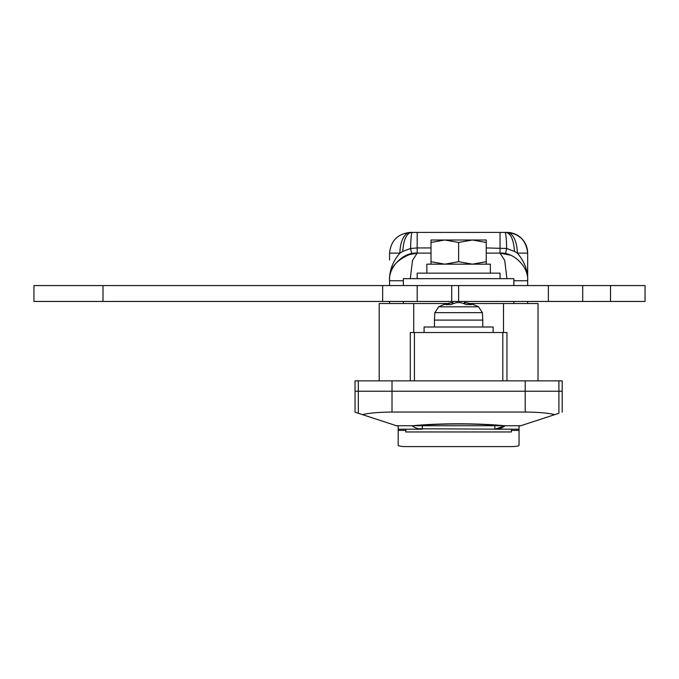 <?xml version="1.0" encoding="UTF-8"?>
<svg xmlns="http://www.w3.org/2000/svg" width="679" height="679" viewBox="0 0 679 679"><rect width="100%" height="100%" fill="white"/><g stroke="black" fill="none" stroke-linecap="round" stroke-linejoin="round"><path stroke-width="1.02" d="M558.902 380.86L558.902 413.29C563.29 411.856 563.29 411.856 558.902 413.29L520.759 425.741L504.412 425.741C479.272 423.144 437.955 423.144 412.807 425.741L396.468 425.741L355.041 412.212L355.041 391.223L562.187 391.223L355.041 391.223L355.041 380.86L562.187 380.86L562.187 412.212M506.95 232.405C519.443 233.72 526.344 240.621 527.659 253.114L517.305 253.114A20.718 10.355 90 0 0 506.95 232.405L505.872 232.405L506.95 232.405A20.718 20.718 0 0 1 527.659 253.114L527.659 285.57M527.659 301.451L527.659 303.521M379.205 380.86L379.205 303.521L413.732 303.521L413.732 332.523M503.495 332.523L503.495 303.521L538.023 303.521L538.023 380.86M410.557 232.405L505.872 232.405C510.795 233.406 513.663 239.746 514.478 251.425L506.627 248.463L486.232 247.937M430.995 247.937L417.186 247.937L417.186 253.114L430.995 253.114M486.232 253.114L500.041 253.114L504.709 260.38L506.933 278.67M503.495 303.521L469.664 303.521M464.351 303.521L463.596 303.521M453.631 303.521L452.876 303.521M447.563 303.521L413.732 303.521M554.76 414.64C548.131 413.027 538.277 412.161 525.207 412.051L525.207 380.86M392.012 380.86L392.012 412.051L525.207 412.051M392.012 412.051C378.941 412.161 369.096 413.027 362.467 414.64M520.759 425.741L519.036 426.081M398.191 426.081L396.468 425.741M389.559 260.023L389.559 253.114C390.883 240.621 397.784 233.72 410.277 232.405A20.718 10.355 -90 0 0 399.923 253.114L389.559 253.114M389.559 303.521L389.559 301.451M389.559 285.57L389.559 280.741C389.271 270.632 392.717 261.423 399.923 253.114L402.749 251.425C403.564 239.746 406.432 233.406 411.355 232.405M514.478 251.425L517.305 253.114C524.502 261.423 527.956 270.632 527.659 280.741L513.85 280.741M406.611 255.219L417.186 253.114A27.618 27.618 0 0 0 411.661 253.674C396.052 259.734 388.685 268.757 389.559 280.741C388.329 267.076 403.513 251.884 417.186 253.114L412.518 260.38L410.294 278.67M507.569 254.158L505.566 253.674A27.618 27.618 0 0 0 500.05 253.114C513.706 251.884 528.899 267.076 527.659 280.741M417.186 232.405L417.186 247.937L410.591 248.463L402.749 251.425M412.178 232.405C411.355 233.084 410.829 238.431 410.591 248.463L411.661 253.674M505.049 232.405C505.914 233.432 506.449 238.787 506.627 248.463L505.566 253.674M422.363 425.741L422.363 429.196A17.264 17.264 0 0 1 412 425.741A17.264 17.264 0 0 0 422.363 429.196L405.1 429.196L405.787 429.196L405.787 431.963L511.44 431.963L511.44 429.196L512.127 429.196L418.629 428.788M422.363 429.196L398.191 429.196L398.191 425.741M494.864 425.741L494.864 429.196A17.264 17.264 0 0 0 505.218 425.741L494.864 429.196L519.036 429.196L519.036 425.741M504.412 425.741L412.807 425.741M415.361 425.741C439.559 423.407 477.668 423.407 501.866 425.741M519.036 429.196L519.036 445.212C518.96 445.993 516.66 446.451 512.127 446.595L405.1 446.595C400.559 446.451 398.259 445.993 398.191 445.212L398.191 429.196M103.004 285.57L103.004 301.451L33.95 301.451L33.95 285.57L548.377 285.57L548.377 301.451L645.05 301.451L645.05 285.57L610.523 285.57L610.523 301.451M548.377 285.57L610.523 285.57M103.004 301.451L548.377 301.451M417.186 285.57L417.186 301.451M513.85 285.57L513.85 278.67L403.368 278.67L403.368 285.57M500.041 278.67L500.041 273.145L417.186 273.145L417.186 278.67M490.374 273.145L490.374 264.165L426.853 264.165L426.853 273.145M430.995 264.165L430.995 261.695L444.804 264.165L458.614 261.695L472.423 264.165L486.232 261.695L486.232 264.165M430.995 242.462L444.804 240.001L458.614 242.462L472.423 240.001L486.232 242.462L486.232 240.001L430.995 240.001L430.995 261.695M458.614 242.462L458.614 261.695M486.232 242.462L486.232 261.695M410.277 380.86L410.277 332.523L506.95 332.523L506.95 380.86M493.141 332.523L493.141 326.998L424.086 326.998L424.086 332.523M478.568 306.823A44.882 44.882 0 0 0 464.351 302.511L464.351 303.802A44.746 31.641 90 0 0 460.073 302.622L457.145 302.622A44.746 31.641 90 0 0 452.876 303.802L452.876 302.511A44.882 44.882 0 0 0 438.659 306.823L478.568 306.823L482.387 312.646L434.832 312.646L434.441 320.098L482.777 320.098L482.777 326.998M457.145 302.622A44.746 31.641 -90 0 0 450.839 304.667A44.483 28.153 -125.2 0 0 448.361 304.548A44.483 28.153 -125.2 0 0 445.959 304.667A44.746 31.641 -90 0 1 452.265 302.622L452.265 304.039M464.962 304.039L464.962 302.622A44.746 31.641 90 0 1 471.268 304.667A44.483 28.153 125.2 0 0 466.38 304.667A44.746 31.641 -90 0 0 460.073 302.622M358.325 413.29L358.325 380.86M403.368 280.741L389.559 280.741M500.041 232.405L500.041 253.114L510.616 255.219M494.864 429.196A17.264 17.264 0 0 0 505.218 425.741M519.036 430.418L511.44 430.418M405.787 430.418L398.191 430.418M458.614 285.57L458.614 301.451M582.709 285.57L582.709 301.451M382.659 285.57L382.659 301.451M451.705 285.57L451.705 301.451M414.419 332.523L414.419 380.86M502.808 332.523L502.808 380.86M513.85 301.451L513.85 303.521M403.368 301.451L403.368 303.521M482.387 312.646L482.777 320.098M434.441 320.098L434.441 326.998M438.659 306.823L434.832 312.646"/></g></svg>
